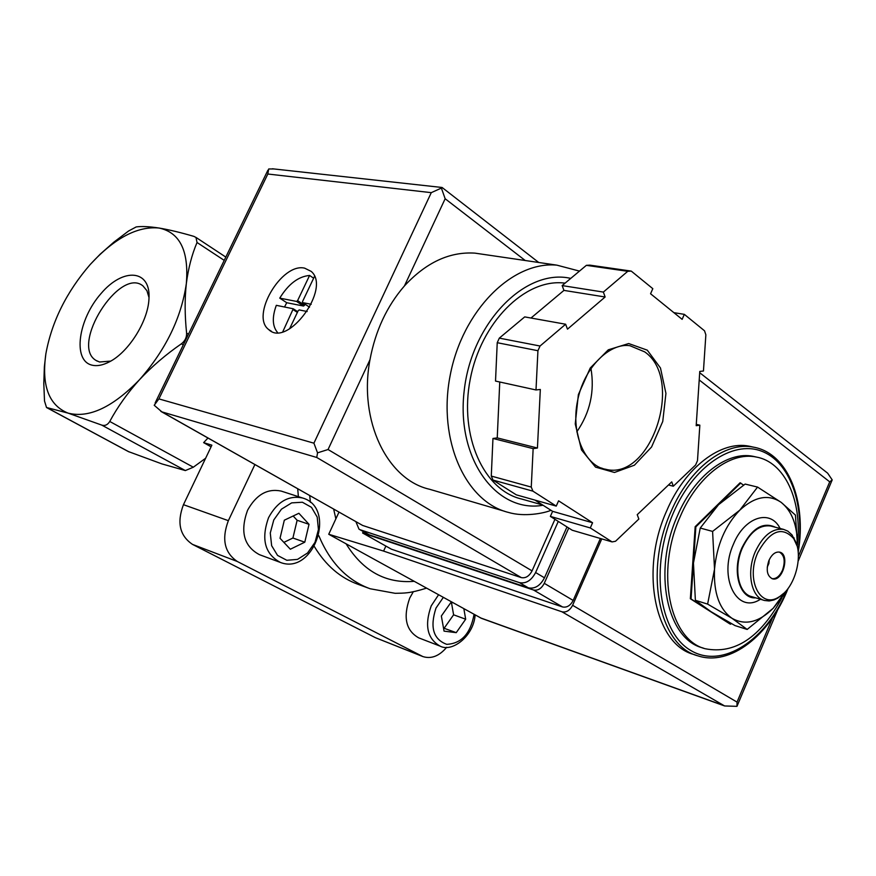 <?xml version="1.0" encoding="UTF-8"?>
<svg xmlns="http://www.w3.org/2000/svg" width="876" height="876" viewBox="0 0 876 876"><rect width="100%" height="100%" fill="white"/><g stroke="black" fill="none" stroke-linecap="round" stroke-linejoin="round"><path stroke-width="1.31" d="M703.647 648.229L702.432 647.813C666.658 638.9 652.554 570.583 677.487 515.723C694.471 475.646 727.354 450.801 753.349 456.363L756.24 457.02M797.532 543.613C802.175 500.36 784.776 461.915 756.163 457.009C730.168 451.447 697.285 476.336 680.28 516.468C655.325 571.415 669.406 639.819 705.169 648.733C734.756 654.514 760.335 637.564 781.907 597.892M696.343 655.314L693.847 654.471C654.985 644.583 639.579 570.331 666.756 510.686C685.24 467.204 720.97 440.3 749.243 446.202L752.55 446.946M45.87 353.795C41.413 385.55 48.793 405.314 68.01 413.1C88.87 418.465 112.73 407.296 139.58 379.626C151.866 366.529 165.794 354.594 181.376 343.819C185.055 340.983 186.796 337.402 186.599 333.055C184.748 315.524 184.661 299.034 186.336 283.594C188.296 268.363 191.855 254.664 197.034 242.499L195.994 237.462L193.903 236.389C180.555 232.479 168.937 229.698 159.038 228.034C149.369 226.545 141.759 226.172 136.196 226.928L128.597 231.001L113.825 242.17L100.171 254.193L90.195 264.519C66.521 291.916 51.75 321.667 45.87 353.795L44.369 366.683L43.8 383.546L44.512 401.033L46.516 407.504L68.01 413.1L101.747 425.101C104.978 426.086 107.638 424.871 109.752 421.465C117.636 406.836 127.589 392.897 139.58 379.626C165.783 349.809 181.365 317.802 186.336 283.594C189.019 250.963 179.919 232.436 159.038 228.034C137.433 225.964 114.482 238.13 90.195 264.519M205.641 458.236L193.322 467.215L185.351 470.565L161.983 463.93L128.323 451.545L46.505 407.515M91.641 365.062C96.809 366.42 102.788 365.314 109.588 361.744C128.531 352.13 147.825 321.569 148.931 299.417C151.34 269.392 123.363 267.06 100.981 293.613C78.249 319.346 72.423 360.189 91.641 365.062M254.883 464.576L228.362 520.662L183.456 504.685L211.872 445.172L203.637 442.632L211.083 446.826M207.973 438.033L203.637 442.632M183.456 504.685C176.711 522.534 179.722 535.773 192.523 544.401L375.465 637.706L422.878 656.573C431.288 659.201 439.237 656.102 446.727 647.265M228.362 520.662C221.442 539.09 224.431 552.712 237.33 561.505L422.878 656.573M475.142 614.963C473.664 636.173 452.027 652.675 440.113 646.127L418.717 637.859C405.906 630.6 402.916 617.339 409.727 598.078L413.286 591.76M279.948 562.272L259.427 554.661C243.889 546.328 239.914 531.568 247.525 510.347C256.142 494.688 267.333 488.26 281.119 491.064L281.908 491.316M368.38 588.103L358.328 584.423C340.348 577.974 325.708 565.37 314.396 546.613M298.387 496.659L297.709 488.786M743.593 485.085L740.056 482.818L695.172 526.673L690.354 598.746L730.004 623.997L731.318 623.57M740.757 482.994L695.862 526.859L695.172 526.673M695.862 526.859L691.054 598.954L690.354 598.746M691.054 598.954L730.683 624.216M712.593 531.414L714.52 569.192L707.611 604.101L732.029 618.314L747.162 629.439L734.997 625.584L711.126 611.744L695.38 600.301L693.453 563.049L700.242 528.053L718.517 504.729L745.148 484.067L757.565 487.089L739.749 510.204L712.593 531.414L700.242 528.053M707.611 604.101L695.38 600.301M747.162 629.439L773.19 608.273C758.966 622.365 745.246 625.716 732.029 618.314C719.349 609.258 713.513 592.888 714.52 569.192C716.787 545.157 725.197 525.49 739.749 510.204C754.685 496.462 768.504 493.856 781.217 502.397C791.915 511.047 797.335 525.261 797.445 545.025L795.452 515.121L781.217 502.397L757.565 487.089M773.19 608.273L784.83 593.676L784.896 592.187L773.19 608.273M779.366 552.077C784.447 555.176 785.498 561.231 782.498 570.243C779.662 576.277 776.158 579.08 771.964 578.664M768.909 560.487C771.811 554.366 775.37 551.573 779.574 552.121C790.294 554.048 782.826 582.124 772.468 578.817C767.037 576.025 765.843 569.915 768.909 560.487M757.751 552.712C770.278 530.111 782.487 525.644 794.357 539.331C804.058 554.53 795.123 588.103 779.038 596.906C760.368 609.554 745.443 579.671 757.751 552.712M783.889 593.183L777.757 598.122L773.935 599.95L769.183 600.969L764.628 600.509C751.225 597.618 746.188 572.105 755.32 551.639C763.04 535.444 772.446 528.02 783.549 529.378L787.765 531.097L792.079 534.973L797.04 545.868M763.916 600.301L751.761 596.655C738.348 593.753 733.256 568.371 742.355 548.048C750.042 531.973 759.448 524.615 770.562 525.983L771.46 526.213M755.736 597.848C739.563 599.25 731.504 570.922 741.961 547.774C751.761 528.348 762.897 521.505 775.391 527.242M760.423 599.25C737.055 614.875 718.09 577.634 733.519 544.007C744.403 517.114 769.982 508.803 779.815 527.932L780.122 528.48M290.339 549.23L304.782 542.189L309.031 524.319L298.88 513.281L284.317 520.202L280.024 538.28L290.339 549.23M452.98 602.754L450.921 602.469L441.351 615.992L444.055 631.136L456.232 632.658L465.671 619.212L463.864 608.754M283.89 542.375L292.912 538.017L304.782 542.189M292.912 538.017L297.128 520.278L309.031 524.319M297.128 520.278L293.164 515.997M443.508 628.07L456.232 632.658M444.198 628.158L453.604 614.81L465.671 619.212M453.604 614.81L451.447 602.535M149.029 297.599L146.916 290.69L142.985 285.937C119.683 266.381 69.883 345.264 95.966 360.408L99.546 362.007L110.759 361.087M568.721 528.031L544.27 583.328C541.456 588.617 537.875 590.84 533.528 590.008L362.62 533.002L363.277 531.579M601.757 538.893L572.608 605.294C569.849 610.495 566.29 612.663 561.954 611.798L383.589 551.081L328.73 534.261L481.515 618.357L724.627 705.957L561.954 611.798M777.888 609.346L736.968 706.341L737.044 702.103L572.608 605.294M798.397 556.271L829.714 481.844L832.2 479.884L798.211 561.023M338.979 512.131L328.73 534.261M385.878 546.066L383.589 551.081M600.378 538.488L573.178 600.432C570.418 605.634 566.871 607.802 562.534 606.948L391.441 549.197L362.62 533.002M736.968 706.341L724.627 705.957M832.2 479.884L827.656 473.182L699.683 372.694M483.3 254.358L474.923 253.131C449.585 251.521 426.097 262.461 404.438 285.926C386.885 306.184 375.399 330.778 369.979 359.729C358.372 420.819 387.312 479.84 429.667 489.29L504.587 511.277M277.572 332.541C272.37 326.376 271.954 317.309 276.312 305.33L293.252 308.779L282.795 331.73M289.562 328.839L298.179 310.728L299.231 309.929L307.169 311.527M309.469 307.104L302.527 302.538L302.516 301.596L314.495 276.411M302.702 302.625L311.221 304.29M565.633 324.23L540.043 346.02L537.93 350.718L536.002 389.962L540.328 389.47L537.437 448.03L533.145 448.632L531.261 487.078L532.926 491.151L556.238 506.098L558.581 500.831L592.57 522.753L590.293 527.943L612.094 541.915L615.532 541.259L638.856 519.041L637.224 514.683L671.75 481.877L673.315 486.224L695.621 464.981L697.482 460.677L699.847 425.167L696.19 425.681L699.771 371.424L703.45 371.008L705.859 334.818L704.523 330.8L684.331 314.353L682.13 319.346L650.561 293.756L652.817 288.675L631.257 271.1L627.753 271.308L603.367 292.08L605.13 296.997L567.484 329.157L565.633 324.23L524.702 316.904L499.309 338.125L540.043 346.02M499.758 382.002L497.24 437.89L492.958 438.46L491.283 476.073L492.969 480.07L532.926 491.151M491.283 476.073L531.261 487.078M499.309 338.125L497.229 342.702L537.93 350.718M631.257 271.1L589.877 265.143L586.372 265.34L627.753 271.308M534.962 500.097L552.614 511.343L550.369 516.402L572.203 530.232L612.094 541.915M492.969 480.07L516.282 494.83L556.238 506.098M586.372 265.34L562.151 285.587L563.947 290.394L530.987 318.021M497.229 342.702L495.52 381.071L536.002 389.962M304.64 268.155L311.177 271.385C331.577 288.193 287.591 348.276 268.713 329.573C250.186 316.05 281.557 262.515 304.64 268.155M160.834 411.37L362.653 525.458L521.319 577.612C525.655 578.423 529.235 576.178 532.06 570.878L554.946 519.304M532.06 570.878L328.051 449.519L317.539 452.848L313.915 443.179L431.277 192.654L267.826 174.017L268.691 168.98L273.838 168.948M317.539 452.848L316.751 457.469L161.874 411.873L154.209 405.27L158.906 398.898L267.826 174.017M442.468 187.771L441.384 188.077L445.15 198.743L525.239 260.511M431.277 192.654L441.384 188.077M565.097 283.123L563.783 282.992C524.735 278.809 480.88 322.499 470.204 379.385C459.068 436.182 483.815 490.472 521.669 499.035L542.627 504.981M576.813 431.813C590.106 412.563 594.815 391.397 590.939 368.325M552.614 511.343L592.57 522.753M550.369 516.402L590.293 527.943M668.476 484.986L673.315 486.224M696.267 424.378L699.847 425.167M673.885 312.655L684.331 314.353M562.151 285.587L603.367 292.08M563.947 290.394L605.13 296.997M492.958 438.46L533.145 448.632M497.24 437.89L537.437 448.03M355.908 521.713L359.007 529.17L360.332 529.805L519.468 582.639C525.972 583.876 531.36 580.503 535.608 572.532L558.275 521.417M359.664 529.542L369.168 534.787L528.381 587.851C534.886 589.088 540.251 585.737 544.478 577.81L566.991 526.936M279.751 298.136L286.726 302.713L303.545 306.042L304.596 305.264L297.599 300.632L296.548 301.421L279.751 298.136C288.445 284.01 298.387 276.455 309.589 275.458L313.641 278.207M297.599 300.632L309.589 275.458M286.726 302.713L284.536 306.983M305.078 304.235L304.596 305.264M786.998 590.238C766.489 640.104 722.328 669.472 690.814 650.496C658.971 632.341 649.729 566.542 673.359 512.887C693.387 466.47 732.303 440.245 761.113 451.009C790.064 461.466 805.219 504.828 798.047 550.949M788.126 588.376C769.862 635.111 730.365 666.603 697.92 655.85C659.08 645.973 643.718 571.59 670.928 511.814C689.434 468.222 725.175 441.241 753.437 447.143C788.115 453.078 806.938 501.411 798.189 552.187M129.21 451.972L46.91 407.668M185.351 470.565L101.747 425.101M224.223 260.369L197.034 242.499M193.322 467.215L109.752 421.465M188.46 334.194L186.599 333.055M183.248 344.947L181.376 343.819M421.455 655.938L375.465 637.706M237.33 561.505L192.523 544.401M426.502 588.157C408.95 593.6 404.592 593.063 395.164 593.315L370.121 588.749C347.268 580.405 330.175 562.742 318.831 535.751M310.4 502.331L309.71 495.575M414.129 581.335C385.703 583.635 363.025 571.141 346.108 543.843M335.869 518.833L333.657 509.12M273.783 519.95L281.437 509.186L291.675 502.868L302.395 502.244L311.495 507.335L317.2 517.081L318.437 529.553L315.01 542.343L307.564 552.975L297.522 559.392L286.813 560.279L277.561 555.417L271.637 545.682L270.279 533.002L273.783 519.95M268.593 517.596C277.287 501.696 288.565 495.148 302.395 497.951C337.107 507.368 314.035 575.499 280.44 562.458C264.848 554.081 260.895 539.123 268.593 517.596M440.113 646.127C427.291 638.823 424.323 625.409 431.211 605.885L438.548 594.793M474.058 614.372C470.532 633.6 461.422 643.597 446.738 644.342C433.313 639.392 429.733 627.304 435.996 608.064L443.3 597.421M772.468 617.908L737.044 702.103M829.714 481.844L699.212 379.965M722.306 705.005L480.322 617.821M544.27 583.328L573.178 600.432M533.528 590.008L562.534 606.948M474.923 253.131L556.895 265.154C512.285 260.862 462.276 310.695 450.133 375.618C437.485 440.464 465.758 502.287 508.77 512.504C524.023 517.059 543.821 513.391 550.982 510.303M647.276 350.159L628.683 343.545L608.283 349.82L590.238 368.03L578.379 394.583L575.247 423.929L581.456 449.87L595.549 467.138L614.481 472.471L634.432 465.189L651.569 446.99L662.749 421.465L665.935 393.401L660.482 368.008L647.276 350.159M313.915 443.179L158.906 398.898M161.874 411.873L362.653 525.458M316.751 457.469L521.319 577.612M404.438 285.926L445.15 198.743M328.051 449.519L369.979 359.729M570.758 278.393C525.578 267.859 471.573 322.609 464.192 390.795C456.013 458.936 496.506 513.522 543.054 505.255M644.703 351.878L629.997 345.735C610.046 342.406 583.821 367.274 577.503 401.099C570.583 434.814 585.683 466.196 605.579 469.251C650.988 481.384 684.758 379.363 644.703 351.878M601.155 467.97L602.995 468.594M369.168 534.787L360.332 529.805M528.381 587.851L519.468 582.639M544.478 577.81L535.608 572.532M297.369 312.425L293.263 309.732M297.698 311.725L293.318 308.845M303.545 306.042L296.548 301.421M756.163 457.009L753.349 456.363M753.437 447.143L749.243 446.202M225.811 257.084L196.016 237.429M769.216 559.808L768.876 563.465L767.234 567.177M794.357 539.331L793.853 537.579M779.038 596.906L777.757 598.122M783.549 529.378L770.562 525.983M302.395 497.951L281.119 491.064M97.28 361.164L95.966 360.408M442.106 187.497L538.74 262.493M442.117 187.486L272.403 168.783M155.14 402.971L267.914 170.185M556.895 265.154L579.474 271.1M563.783 282.992L565.031 283.178M268.713 329.573L271.461 331.314M297.709 311.703L293.252 308.779M309.535 307.18L302.614 302.603"/></g></svg>
